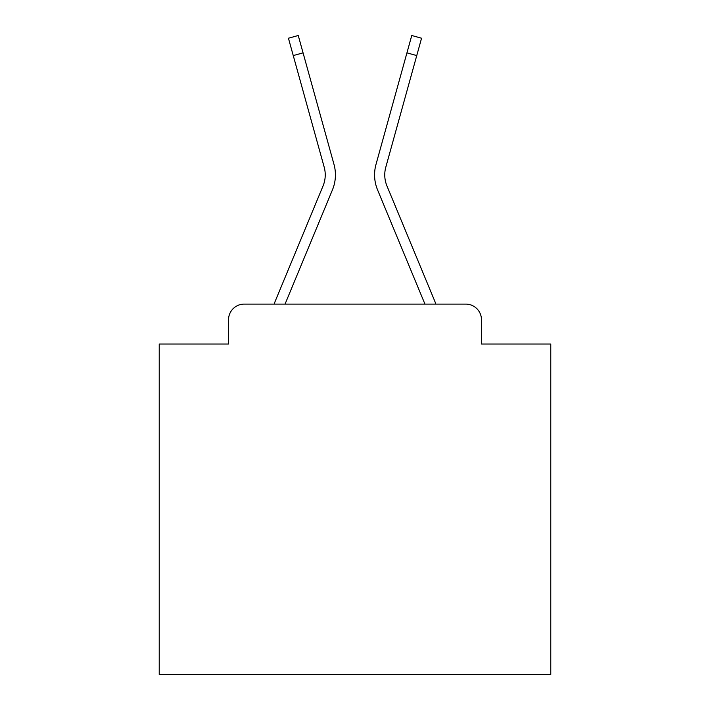 <?xml version="1.0" encoding="UTF-8"?>
<svg xmlns="http://www.w3.org/2000/svg" width="710" height="710" viewBox="0 0 710 710"><rect width="100%" height="100%" fill="white"/><g stroke="black" fill="none" stroke-linecap="round" stroke-linejoin="round"><path stroke-width="1.06" d="M228.531 319.757L228.531 344.039L228.531 319.757A15.664 15.664 0 0 1 244.196 304.102L274.149 304.102A49.336 49.336 -21 0 1 275.365 300.854L323.032 185.993A28.977 28.977 0 0 0 324.186 167.143L288.438 38.225L298.244 35.5L303.063 52.859L293.248 55.575M481.469 344.039L481.469 319.757L481.469 344.039L550.774 344.039L550.774 674.5L159.226 674.5L159.226 344.039L228.531 344.039M481.469 319.757A15.664 15.664 0 0 0 465.804 304.102L244.196 304.102M285.047 304.102L332.431 189.898L285.047 304.102L332.431 189.898L285.047 304.102L332.431 189.898L285.047 304.102L332.431 189.898L285.047 304.102L332.431 189.898L285.047 304.102L332.431 189.898L285.047 304.102L332.431 189.898L285.047 304.102L332.431 189.898L285.047 304.102L332.431 189.898L285.047 304.102L332.431 189.898L285.047 304.102L332.431 189.898L285.047 304.102L332.431 189.898L285.047 304.102L332.431 189.898L285.047 304.102L332.431 189.898L285.047 304.102L332.431 189.898L285.047 304.102L332.431 189.898L285.047 304.102L332.431 189.898L285.047 304.102L424.953 304.102L377.569 189.898A39.156 39.156 -159 0 1 375.998 164.427L411.756 35.5L421.562 38.225L416.752 55.575L406.936 52.859M434.635 300.854L386.968 185.993L434.635 300.854A49.336 49.336 21 0 1 435.851 304.102L465.804 304.102M386.968 185.993A28.977 28.977 -159 0 1 385.814 167.143A28.977 28.977 -159 0 0 386.968 185.993A28.977 28.977 -159 0 1 385.814 167.143A28.977 28.977 -159 0 0 386.968 185.993A28.977 28.977 -159 0 1 385.814 167.143A28.977 28.977 -159 0 0 386.968 185.993A28.977 28.977 -159 0 1 385.814 167.143A28.977 28.977 -159 0 0 386.968 185.993A28.977 28.977 -159 0 1 385.814 167.143A28.977 28.977 -159 0 0 386.968 185.993A28.977 28.977 -159 0 1 385.814 167.143A28.977 28.977 -159 0 0 386.968 185.993A28.977 28.977 -159 0 1 385.814 167.143A28.977 28.977 -159 0 0 386.968 185.993A28.977 28.977 -159 0 1 385.814 167.143A28.977 28.977 -159 0 0 386.968 185.993A28.977 28.977 -159 0 1 385.814 167.143A28.977 28.977 -159 0 0 386.968 185.993A28.977 28.977 -159 0 1 385.814 167.143A28.977 28.977 -159 0 0 386.968 185.993A28.977 28.977 -159 0 1 385.814 167.143A28.977 28.977 -159 0 0 386.968 185.993A28.977 28.977 -159 0 1 385.814 167.143A28.977 28.977 -159 0 0 386.968 185.993A28.977 28.977 -159 0 1 385.814 167.143A28.977 28.977 -159 0 0 386.968 185.993A28.977 28.977 -159 0 1 385.814 167.143A28.977 28.977 -159 0 0 386.968 185.993A28.977 28.977 -159 0 1 385.814 167.143A28.977 28.977 -159 0 0 386.968 185.993A28.977 28.977 -159 0 1 385.814 167.143A28.977 28.977 -159 0 0 386.968 185.993A28.977 28.977 -159 0 1 385.814 167.143A28.977 28.977 -159 0 0 386.968 185.993A28.977 28.977 0 0 1 385.814 167.143L416.752 55.575M275.365 300.854L323.032 185.993A28.977 28.977 159 0 0 324.186 167.143A28.977 28.977 159 0 1 323.032 185.993A28.977 28.977 159 0 0 324.186 167.143A28.977 28.977 159 0 1 323.032 185.993A28.977 28.977 159 0 0 324.186 167.143A28.977 28.977 159 0 1 323.032 185.993A28.977 28.977 159 0 0 324.186 167.143A28.977 28.977 159 0 1 323.032 185.993A28.977 28.977 159 0 0 324.186 167.143A28.977 28.977 159 0 1 323.032 185.993A28.977 28.977 159 0 0 324.186 167.143A28.977 28.977 159 0 1 323.032 185.993A28.977 28.977 159 0 0 324.186 167.143A28.977 28.977 159 0 1 323.032 185.993A28.977 28.977 159 0 0 324.186 167.143A28.977 28.977 159 0 1 323.032 185.993A28.977 28.977 159 0 0 324.186 167.143A28.977 28.977 159 0 1 323.032 185.993A28.977 28.977 159 0 0 324.186 167.143A28.977 28.977 159 0 1 323.032 185.993A28.977 28.977 159 0 0 324.186 167.143A28.977 28.977 159 0 1 323.032 185.993A28.977 28.977 159 0 0 324.186 167.143A28.977 28.977 159 0 1 323.032 185.993A28.977 28.977 159 0 0 324.186 167.143A28.977 28.977 159 0 1 323.032 185.993A28.977 28.977 159 0 0 324.186 167.143A28.977 28.977 159 0 1 323.032 185.993A28.977 28.977 159 0 0 324.186 167.143A28.977 28.977 159 0 1 323.032 185.993A28.977 28.977 159 0 0 324.186 167.143A28.977 28.977 159 0 1 323.032 185.993A28.977 28.977 159 0 0 324.186 167.143A28.977 28.977 159 0 1 323.032 185.993L275.365 300.854M424.953 304.102L377.569 189.898M332.431 189.898A39.156 39.156 159 0 0 334.002 164.427L303.063 52.859"/></g></svg>
